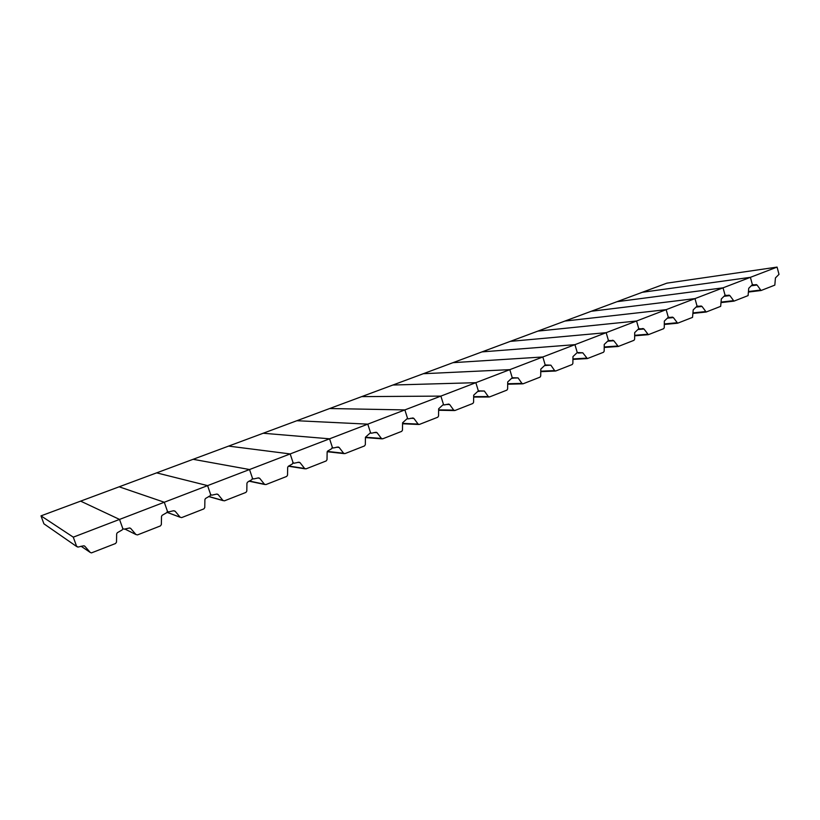 <?xml version="1.0" encoding="UTF-8"?>
<svg xmlns="http://www.w3.org/2000/svg" width="820" height="820" viewBox="0 0 820 820"><rect width="100%" height="100%" fill="white"/><g stroke="black" fill="none" stroke-linecap="round" stroke-linejoin="round"><path stroke-width="1.23" d="M777.073 267.094L666.885 283.146L642.245 292.299L750.402 277.324L777.073 267.094L779 274.351L775.443 277.908L774.818 285.124L761.042 290.516L757.085 285.042L752.381 284.663L750.402 277.324L642.245 292.299L617.05 301.678L723.045 287.83L750.402 277.324L752.381 284.663L748.732 288.291L748.086 295.6L733.951 301.135L729.902 295.61L725.075 295.251L723.045 287.83L617.05 301.678L591.271 311.262L694.981 298.603L723.045 287.83L725.075 295.251L721.323 298.941L720.667 306.352L706.163 312.02L702.012 306.444L697.051 306.106L694.981 298.603L591.271 311.262L564.898 321.061L666.158 309.652L694.981 298.603L697.051 306.106L693.207 309.868L692.531 317.381L677.638 323.203L673.384 317.576L668.29 317.258L666.158 309.652L564.898 321.061L537.91 331.095L636.566 321.01L666.158 309.652L668.29 317.258L664.343 321.081L664.261 327.662L663.646 328.697L648.343 334.683L643.987 328.994L638.759 328.697L636.566 321.01L537.91 331.095L510.276 341.376L606.175 332.674L636.566 321.01L638.759 328.697L634.7 332.602L634.618 339.265L633.983 340.32L618.27 346.47L613.79 340.731L608.419 340.464L606.175 332.674L510.276 341.376L481.986 351.893L574.943 344.656L606.175 332.674L608.419 340.464L604.248 344.431L604.166 351.196L603.51 352.262L587.356 358.586L582.764 352.784L577.249 352.538L574.943 344.656L481.986 351.893L452.999 362.665L542.83 356.977L574.943 344.656L577.249 352.538L572.965 356.597L572.872 363.444L572.196 364.541L555.745 370.988L554.617 370.599L550.876 365.177L545.197 364.961L542.83 356.977L452.999 362.665L423.304 373.715L509.814 369.656L542.83 356.977L545.197 364.961L540.8 369.092L540.708 376.042L540.011 377.159L523.088 383.791L521.93 383.401L518.086 377.917L512.244 377.733L509.814 369.656L423.304 373.715L392.872 385.031L475.846 382.684L509.814 369.656L512.244 377.733L507.713 381.946L507.621 388.998L506.903 390.125L489.499 396.952L488.3 396.562L484.343 391.027L478.347 390.873L475.846 382.684L392.872 385.031L361.681 396.624L440.873 396.101L475.846 382.684L478.347 390.873L473.683 395.178L473.581 402.323L472.843 403.481L454.936 410.502L453.706 410.113L449.637 404.516L448.694 404.065L444.409 404.926L443.456 404.393L440.873 396.101L361.681 396.624L329.681 408.524L404.875 409.918L440.873 396.101L443.456 404.393L438.649 408.79L438.546 416.047L437.788 417.216L419.348 424.442L418.087 424.063L413.895 418.405L412.931 417.954L408.514 418.846L407.53 418.313L404.875 409.918L329.681 408.524L296.861 420.721L367.79 424.145L404.875 409.918L407.53 418.313L402.579 422.802L402.476 430.172L401.697 431.361L382.694 438.813L381.392 438.423L377.077 432.714L376.083 432.253L371.542 433.196L370.527 432.663L367.79 424.145L296.861 420.721L263.179 433.247L329.579 438.813L367.79 424.145L370.527 432.663L365.433 437.244L365.32 444.717L364.51 445.936L344.933 453.614L343.59 453.224L339.142 447.453L338.127 446.992L333.433 447.976L332.387 447.433L329.579 438.813L263.179 433.247L228.606 446.101L290.178 453.931L329.579 438.813L332.387 447.433L331.885 448.571L327.672 451.051L327.139 452.117L327.016 459.712L326.186 460.953L306.003 468.866L304.62 468.486L300.038 462.654L298.982 462.193L294.154 463.208L293.078 462.675L290.178 453.931L228.606 446.101L193.1 459.303L249.536 469.532L290.178 453.931L293.078 462.675L292.555 463.833L288.199 466.375L287.656 467.461L287.533 475.18L286.672 476.44L265.864 484.599L264.43 484.22L259.704 478.327L258.618 477.865L253.636 478.931L252.519 478.388L249.536 469.532L193.1 459.303L156.63 472.863L207.593 485.624L249.536 469.532L252.519 478.388L251.986 479.567L247.496 482.18L246.933 483.287L246.799 491.129L245.918 492.42L224.434 500.835L222.958 500.466L218.089 494.501L216.962 494.04L211.816 495.157L210.668 494.614L207.593 485.624L156.63 472.863L119.156 486.803L164.277 502.24L207.593 485.624L210.668 494.614L210.115 495.813L205.482 498.498L204.897 499.626L204.764 507.59L203.852 508.902L181.671 517.594L180.154 517.225L175.121 511.198L173.297 510.809L168.643 511.905L167.464 511.362L164.277 502.24L119.156 486.803L80.626 501.133L119.535 519.419L164.277 502.24L167.464 511.362L166.89 512.582L162.104 515.339L161.499 516.487L161.355 524.585L160.412 525.928L137.504 534.906L135.935 534.537L130.728 528.449L129.539 527.977L124.045 529.207L122.826 528.654L119.535 519.419L80.626 501.133L41 515.862L43.901 523.806L76.68 546.54L73.287 537.161L119.535 519.419L122.826 528.654L122.231 529.904L117.28 532.733L116.655 533.912L116.512 542.143L115.538 543.516L91.44 552.895L90.231 552.434L84.86 546.274L83.63 545.802L77.951 547.083L77.059 546.468M76.68 546.54L77.951 547.083M41 515.862L73.287 537.161M124.045 529.207L122.897 528.633M168.643 511.905L167.331 511.413M211.816 495.157L210.412 494.767M253.636 478.931L252.17 478.634M294.154 463.208L292.668 462.992M333.433 447.976L331.957 447.822M371.542 433.196L370.076 433.093M408.514 418.846L407.068 418.794M444.409 404.926L442.995 404.916M479.28 391.396L477.886 391.417M513.156 378.256L511.793 378.307M546.079 365.484L544.757 365.546M578.1 353.061L582.764 352.784M609.25 340.976L607.989 341.079M639.569 329.22L638.339 329.332M669.079 317.77L667.88 317.893M697.82 306.618L696.651 306.752M725.823 295.753L724.685 295.897M753.108 285.165L752.001 285.309M90.231 552.434L81.067 546.222M84.265 545.874L84.86 546.274M135.935 534.537L124.742 528.972M129.755 527.977L130.728 528.449M180.154 517.225L166.829 512.264M173.85 510.747L175.121 511.198M222.958 500.466L208.741 496.469M216.531 494.081L218.089 494.501M264.43 484.22L249.218 481.012M257.818 477.947L259.704 478.327M304.62 468.486L288.712 466.006M297.793 462.326L300.038 462.654M343.59 453.224L327.344 451.42M336.528 447.197L339.142 447.453M381.392 438.423L365.433 437.234M374.074 432.519L377.077 432.714M418.087 424.063L402.579 423.386M410.512 418.292L413.895 418.405M453.706 410.113L438.638 409.846M445.906 404.496L449.637 404.516M488.3 396.562L473.663 396.644M480.305 391.089L484.343 391.027M521.93 383.401L507.693 383.75M513.75 378.071L518.086 377.917M554.617 370.599L540.769 371.183M546.304 365.412L550.876 365.177M586.402 358.145L572.934 358.924M617.337 346.04L604.217 346.973M607.979 341.192L613.79 340.731M612.981 340.279L612.048 340.351M647.441 334.252L634.67 335.318M638.339 329.507L643.987 328.994M643.198 328.543L641.875 328.666M676.746 322.772L664.313 323.962M667.89 318.129L673.384 317.576M672.615 317.125L670.975 317.289M705.292 311.6L693.177 312.871M696.682 307.039L702.012 306.444M701.264 306.003L699.347 306.219M721.282 302.549L733.705 301.145M733.101 300.704L721.293 302.057M724.572 296.245L729.902 295.61M729.175 295.169L727.032 295.425M760.919 290.536L748.691 292.022L760.806 290.526M760.201 290.095L748.691 291.51M751.714 285.729L757.085 285.042M756.378 284.601L754.041 284.909M166.829 512.285L180.174 517.256M208.587 496.541L223.142 500.641M248.972 481.166L264.747 484.497M288.414 466.221L305.04 468.825M327.2 451.717L344.092 453.614M365.423 437.583L381.956 438.833M402.569 423.766L418.692 424.483M438.628 410.266L454.352 410.543M473.652 397.075L488.986 397.003M507.682 384.211L522.627 383.842M540.759 371.655L555.324 371.04M572.924 359.406L587.13 358.596M604.217 347.465L618.065 346.481M634.659 335.821L648.159 334.693M664.303 324.464L677.474 323.223M693.166 313.383L706.01 312.041M721.282 302.57L733.818 301.145"/></g></svg>
